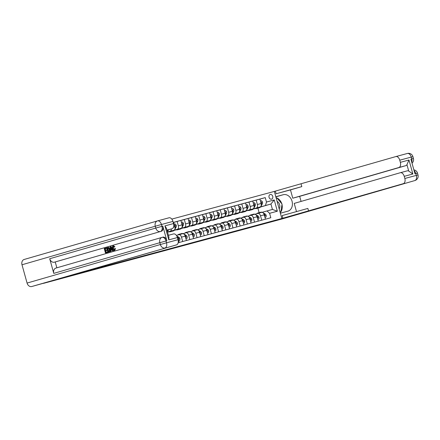 <?xml version="1.0" encoding="UTF-8"?>
<svg xmlns="http://www.w3.org/2000/svg" width="440" height="440" viewBox="0 0 440 440"><rect width="100%" height="100%" fill="white"/><g stroke="black" fill="none" stroke-linecap="round" stroke-linejoin="round"><path stroke-width="0.66" d="M166.32 249.843L151.069 254.122L166.32 249.843M270.248 194.491A2.431 1.903 73.9 0 0 270.221 194.497A2.431 1.903 73.9 0 0 269.06 197.346A2.431 1.903 73.9 0 0 271.546 199.172A2.431 1.903 73.9 0 0 271.574 199.166A2.431 1.903 73.9 0 0 272.728 196.317A2.431 1.903 73.9 0 0 270.248 194.491M189.178 243.727L176.49 247.264L189.167 243.672M281.644 219.082A4.559 3.57 -106.1 0 1 281.6 219.098A4.559 3.57 -106.1 0 1 281.551 219.109L43.555 283.344L85.844 271.403L282.882 218.224L403.332 183.667A4.559 2.833 -105.1 0 0 404.833 178.486L416.328 175.384L415.822 173.553L414.959 173.789L410.9 159.148L411.757 158.912L411.252 157.086L399.757 160.188L400.356 162.344L408.98 160.017L412.858 174.004L408.716 171.055L406.951 164.681A4.559 2.833 74.9 0 1 405.752 165.666L398.855 167.524A4.559 2.833 -105.1 0 0 400.356 162.344M275.847 196.862L283.283 194.711A8.547 6.699 73.9 0 1 292.017 201.141A8.547 6.699 73.9 0 1 287.942 211.156A8.547 6.699 73.9 0 1 287.848 211.178L280.379 213.197L281.848 218.504L265.98 223.091L281.848 218.504L274.335 191.417L171.804 219.093M174.889 247.533L158.939 251.999L174.889 247.533M176.886 246.989L167.624 249.656L176.886 246.989M85.844 271.403L85.767 271.128L85.844 271.403L77.842 273.482L81.769 272.283L176.512 244.882L31.741 286.528L85.844 271.403M173.228 222.442L265.243 197.61L266.47 202.037L274.23 199.947L277.354 211.216L269.599 213.312L270.826 217.74L178.156 242.754M255.282 208.494L253.253 209.044M248.1 210.436L246.07 210.98M240.911 212.372L238.887 212.922M233.728 214.313L231.698 214.858M226.545 216.249L224.516 216.799M219.357 218.191L217.327 218.74M212.174 220.132L210.144 220.677M204.985 222.068L202.961 222.618M197.802 224.01L195.773 224.554M190.619 225.946L188.59 226.496M183.431 227.887L181.406 228.431M176.248 229.823L174.218 230.373M169.065 231.764L167.558 232.172M260.513 207.031L270.93 204.017L260.639 206.888M253.341 208.951L255.162 208.461M252.72 201.091L259.892 199.089L261.118 203.522A3.036 1.887 74.9 0 1 260.117 206.971L253.369 208.923M256.152 200.101L257.384 204.529A3.036 1.887 74.9 0 1 256.382 207.983L253.451 208.83M246.158 210.892L247.979 210.403M245.537 203.032L252.703 201.031L253.935 205.458A3.036 1.887 74.9 0 1 252.934 208.912L246.186 210.865M248.969 202.037L250.195 206.47A3.036 1.887 74.9 0 1 249.194 209.919L246.268 210.766M238.975 212.834L240.79 212.339M238.354 204.969L245.52 202.972L246.747 207.399A3.036 1.887 74.9 0 1 245.746 210.854L238.997 212.801M241.786 203.979L243.012 208.406A3.036 1.887 74.9 0 1 242.011 211.86L239.085 212.707M231.787 214.77L233.607 214.28M231.165 206.91L238.337 204.908L239.564 209.336A3.036 1.887 74.9 0 1 238.563 212.79L231.814 214.742M234.597 205.92L235.829 210.347A3.036 1.887 74.9 0 1 234.828 213.796L231.897 214.643M224.604 216.711L226.424 216.216M223.982 208.852L231.149 206.85L232.381 211.277A3.036 1.887 74.9 0 1 231.374 214.731L224.631 216.684M227.414 207.856L228.641 212.284A3.036 1.887 74.9 0 1 227.639 215.738L224.714 216.585M217.415 218.647L219.236 218.157M216.799 210.788L223.966 208.786L225.192 213.219A3.036 1.887 74.9 0 1 224.191 216.667L217.443 218.62M220.231 209.798L221.458 214.225A3.036 1.887 74.9 0 1 220.457 217.679L217.531 218.526M210.232 220.589L212.053 220.099M209.611 212.729L216.777 210.727L218.009 215.155A3.036 1.887 74.9 0 1 217.008 218.609L210.26 220.561M213.043 211.734L214.269 216.161A3.036 1.887 74.9 0 1 213.268 219.615L210.342 220.462M203.049 222.525L204.864 222.035M202.428 214.665L209.594 212.663L210.821 217.096A3.036 1.887 74.9 0 1 209.82 220.545L203.071 222.497M205.86 213.675L207.086 218.103A3.036 1.887 74.9 0 1 206.085 221.556L203.159 222.404M195.861 224.466L197.681 223.977M195.245 216.607L202.411 214.605L203.638 219.032A3.036 1.887 74.9 0 1 202.637 222.486L195.888 224.439M198.671 215.611L199.903 220.044A3.036 1.887 74.9 0 1 198.902 223.493L195.976 224.34M188.678 226.407L190.498 225.913M188.056 218.543L195.222 216.546L196.455 220.974A3.036 1.887 74.9 0 1 195.454 224.428L188.705 226.375M191.488 217.553L192.715 221.98A3.036 1.887 74.9 0 1 191.714 225.434L188.788 226.281M181.495 228.344L183.31 227.854M180.873 220.484L188.04 218.482L189.266 222.91A3.036 1.887 74.9 0 1 188.265 226.364L181.517 228.316M184.305 219.494L185.531 223.922A3.036 1.887 74.9 0 1 184.531 227.37L181.605 228.217M174.306 230.285L176.127 229.79M173.685 222.426L180.857 220.424L182.083 224.851A3.036 1.887 74.9 0 1 181.082 228.305L174.334 230.257M177.117 221.43L178.349 225.858A3.036 1.887 74.9 0 1 177.347 229.312L174.416 230.159M167.541 232.111L168.944 231.732M173.239 222.475L173.668 222.36L174.9 226.793A3.036 1.887 74.9 0 1 173.899 230.241L167.53 232.084M171.336 228.943A3.036 1.887 74.9 0 1 170.159 231.253L167.514 232.018M262.158 212.3L272.432 209.435L270.93 204.017L274.23 199.947M259.132 212.674L257.862 208.115M176.429 235.428L178.849 234.729A3.036 1.887 74.9 0 1 178.865 234.724A3.036 1.887 74.9 0 1 181.472 237.132L182.694 241.527M183.123 233.635L186.032 232.788A3.036 1.887 74.9 0 1 186.054 232.782A3.036 1.887 74.9 0 1 188.656 235.191L189.877 239.586M190.306 231.693L193.215 230.852A3.036 1.887 74.9 0 1 193.237 230.846A3.036 1.887 74.9 0 1 195.844 233.255L197.06 237.65M197.489 229.752L200.404 228.91A3.036 1.887 74.9 0 1 200.426 228.905A3.036 1.887 74.9 0 1 203.027 231.314L204.248 235.708M204.677 227.816L207.587 226.974A3.036 1.887 74.9 0 1 207.609 226.969A3.036 1.887 74.9 0 1 210.215 229.378L211.431 233.772M211.86 225.874L214.775 225.032A3.036 1.887 74.9 0 1 214.792 225.027A3.036 1.887 74.9 0 1 217.399 227.436L218.614 231.831M219.049 223.938L221.958 223.097A3.036 1.887 74.9 0 1 221.98 223.086A3.036 1.887 74.9 0 1 224.582 225.5L225.803 229.895M226.232 221.997L229.141 221.155A3.036 1.887 74.9 0 1 229.163 221.15A3.036 1.887 74.9 0 1 231.77 223.559L232.986 227.953M233.415 220.055L236.33 219.214A3.036 1.887 74.9 0 1 236.346 219.208A3.036 1.887 74.9 0 1 238.953 221.617L240.174 226.012M240.603 218.119L243.513 217.278A3.036 1.887 74.9 0 1 243.535 217.272A3.036 1.887 74.9 0 1 246.136 219.681L247.357 224.076M247.786 216.178L250.696 215.336A3.036 1.887 74.9 0 1 250.718 215.331A3.036 1.887 74.9 0 1 253.325 217.74L254.54 222.134M254.969 214.242L257.884 213.4A3.036 1.887 74.9 0 1 257.901 213.395A3.036 1.887 74.9 0 1 260.507 215.804L261.728 220.198M259.908 199.155L265.243 197.61M167.888 229.939A3.036 1.887 74.9 0 1 167.415 231.666M176.82 236.06A3.036 1.887 74.9 0 1 178.024 238.062L179.245 242.457M178.888 234.718L182.584 233.723A3.036 1.887 74.9 0 1 182.606 233.717A3.036 1.887 74.9 0 1 185.207 236.126L186.428 240.521M189.788 231.776L189.767 231.781A3.036 1.887 74.9 0 1 189.788 231.776A3.036 1.887 74.9 0 1 192.396 234.185L193.611 238.579M193.259 230.841L196.955 229.84A3.036 1.887 74.9 0 1 196.972 229.834A3.036 1.887 74.9 0 1 199.579 232.249L200.799 236.638M200.442 228.899L204.138 227.904A3.036 1.887 74.9 0 1 204.16 227.898A3.036 1.887 74.9 0 1 206.762 230.307L207.983 234.702M207.631 226.963L211.327 225.962A3.036 1.887 74.9 0 1 211.343 225.957A3.036 1.887 74.9 0 1 213.95 228.365L215.166 232.76M218.532 224.021L218.51 224.026A3.036 1.887 74.9 0 1 218.532 224.021A3.036 1.887 74.9 0 1 221.133 226.43L222.354 230.824M221.997 223.086L225.693 222.085A3.036 1.887 74.9 0 1 225.715 222.079A3.036 1.887 74.9 0 1 228.322 224.488L229.537 228.882M229.185 221.144L232.881 220.149A3.036 1.887 74.9 0 1 232.898 220.143A3.036 1.887 74.9 0 1 235.505 222.552L236.726 226.947M236.368 219.203L240.064 218.207A3.036 1.887 74.9 0 1 240.086 218.202A3.036 1.887 74.9 0 1 242.688 220.611L243.909 225.005M247.269 216.26L247.247 216.266A3.036 1.887 74.9 0 1 247.269 216.26A3.036 1.887 74.9 0 1 249.876 218.669L251.091 223.064M250.74 215.325L254.436 214.33A3.036 1.887 74.9 0 1 254.452 214.324A3.036 1.887 74.9 0 1 257.059 216.733L258.28 221.128M257.923 213.389L261.619 212.388A3.036 1.887 74.9 0 1 261.641 212.382A3.036 1.887 74.9 0 1 264.242 214.792L265.463 219.186M269.599 213.312L266.97 210.909M265.469 205.491L266.47 202.037M277.354 211.216L272.432 209.435M168.113 249.365L160.264 251.631L168.107 249.354M178.294 246.642L173.267 248.039L178.294 246.642M279.186 208.906A4.939 3.872 73.9 0 0 277.096 201.361M276.243 198.292L277.068 198.066L282.068 204.072L280.863 211.756L280.038 211.981M280.044 211.992L280.863 211.756M113.658 246.34L113.278 248.298L114.615 249.838M112.816 248.424L114.153 249.959L114.609 248.639L115.495 248.551L114.791 250.333L114.329 250.454C113.46 250.58 112.833 249.937 112.437 248.534C112.079 247.181 112.294 246.323 113.075 245.955L113.531 245.828L114.934 246.802L114.13 247.17L113.196 246.466L112.816 248.424L113.278 248.298M111.111 249.876L111.177 251.317L110.308 251.559L110.171 246.851L110.605 246.73L112.904 250.806L112.497 250.927L111.809 249.662L110.655 249.997L110.715 251.438L110.308 251.559M110.605 246.73L111.067 246.604L113.361 250.685L112.497 250.927M106.15 248.017L106.293 248.523L104.759 248.969L105.133 250.316L106.563 249.904L106.706 250.41L105.276 250.828L105.694 252.346L107.762 251.757L107.899 252.263L105.451 252.962L104.236 248.573L106.612 247.891L106.75 248.397L105.221 248.842L105.589 250.184M106.563 249.904L107.025 249.782L107.162 250.289L105.732 250.701L106.15 252.214M162.135 237.353L162.938 237.138A4.559 2.833 74.9 0 1 162.965 237.127A4.559 2.833 74.9 0 1 166.876 240.74L162.816 226.1A4.559 2.833 74.9 0 1 161.315 231.281L54.373 262.19A4.559 3.57 -106.1 0 1 49.709 258.731L53.768 273.372A4.559 3.57 -106.1 0 1 55.952 268.065A4.559 3.57 -106.1 0 1 55.996 268.048L161.981 237.397M56.854 267.801L55.237 261.96L161.315 231.281M107.773 247.549L109.115 247.577L110.038 249.249C110.429 250.652 110.22 251.51 109.395 251.829L107.965 252.236L106.744 247.847L108.658 247.698L109.577 249.37C109.972 250.773 109.758 251.636 108.939 251.955L107.965 252.236M108.136 247.451L107.674 247.577M164.918 225.891L166.469 228.245L168.916 237.083L168.795 239.872L164.918 225.891L173.541 223.564L172.942 221.403L161.447 224.505L161.953 226.336L162.816 226.1M173.541 223.564A4.559 2.833 74.9 0 1 172.04 228.74L166.986 230.104M167.007 230.197L172.04 228.74M157.57 220.886L169.004 217.795A4.559 2.833 74.9 0 1 169.031 217.789A4.559 2.833 74.9 0 1 172.942 221.403M31.741 286.528A4.559 3.57 -106.1 0 1 27.076 283.069L22 264.77A4.559 3.57 -106.1 0 1 24.184 259.457A4.559 3.57 -106.1 0 1 24.233 259.446L157.41 220.93M173.509 233.931L168.427 235.301L173.481 233.937A4.559 2.833 74.9 0 1 173.509 233.931A4.559 2.833 74.9 0 1 177.419 237.545L168.795 239.872M166.876 240.74L166.012 240.977L166.518 242.803L178.019 239.701L177.419 237.545M178.019 239.701A4.559 2.833 74.9 0 1 176.512 244.882M55.237 261.96L54.373 262.19M107.3 251.884L107.437 252.39L107.899 252.263M107.437 252.39L105.451 252.962M105.276 250.828L105.732 250.701M106.706 250.41L107.162 250.289M104.759 248.969L105.221 248.842M106.293 248.523L106.75 248.397M108.207 251.62L109.324 250.96L109.192 249.475L108.295 248.045L107.267 248.243L108.207 251.62M108.939 251.955L109.395 251.829M109.577 249.37L110.038 249.249M108.658 247.698L109.115 247.577M107.267 248.243L107.729 248.116L108.663 251.488M111.809 249.662L110.655 249.997M110.567 248.16L110.627 249.458L111.557 249.189L110.528 247.297L110.567 248.16L110.946 248.061M110.715 251.438L111.177 251.317M112.904 250.806L113.361 250.685M111.04 248.232L111.089 249.326M113.075 245.955L114.477 246.928L114.934 246.802M114.477 246.928L114.13 247.17M114.609 248.639L115.495 248.551M115.033 248.672L114.329 250.454M412.858 174.004L404.234 176.33A4.559 2.833 -105.1 0 0 400.323 172.716A4.559 2.833 -105.1 0 0 400.296 172.722L294.217 203.401L296.505 211.646M301.081 201.416L299.673 196.345L292.776 198.204L398.855 167.524M290.472 189.899L276.1 193.776L301.807 186.621L290.472 189.899L292.776 198.204M283.283 194.711L275.809 196.724L274.335 191.417L395.819 156.58A4.559 2.833 -105.1 0 1 395.852 156.574L407.347 153.472A4.559 2.833 74.9 0 1 411.252 157.086L412.924 156.651A4.559 4.559 0 0 0 407.347 153.472A4.559 2.833 74.9 0 0 407.314 153.478L395.879 156.563M404.234 176.33L404.833 178.486M399.757 160.188A4.559 2.833 -105.1 0 0 395.852 156.574M400.356 172.706L407.193 170.863A4.559 2.833 74.9 0 1 407.226 170.852A4.559 2.833 74.9 0 1 408.716 171.055M299.673 196.345L405.752 165.666M282.882 218.224L282.15 215.589L307.857 208.434L308.589 211.068M406.951 164.681L408.98 160.017M276.072 197.681A8.547 6.699 -106.1 0 1 281.738 203.676M281.991 204.578A8.547 6.699 -106.1 0 1 280.214 212.608M280.104 212.207L280.61 211.833M276.656 197.951L276.183 198.077L276.81 198.138M168.553 229.746L167.662 231.451A5.814 3.608 74.9 0 1 167.453 231.803M171.556 230.918A5.814 3.608 74.9 0 1 170.286 231.764A5.814 3.608 74.9 0 1 168.85 231.704M174.196 224.257L175.28 223.96L176.259 225.269A2.013 1.249 74.9 0 1 176.154 227.013L174.851 229.51A5.814 3.608 74.9 0 1 173.162 230.989L172.068 231.286A5.814 3.608 -105.1 0 0 173.377 230.395M172.673 230.599A5.814 3.608 74.9 0 1 171.38 231.473L170.286 231.764M171.715 231.352A5.814 3.608 -105.1 0 0 172.068 231.286M175.021 227.387L175.065 227.31A2.013 1.249 -105.1 0 0 175.263 226.132L174.658 225.924M179.828 240.361L178.745 240.664L179.828 240.361L179.993 238.739A2.013 1.249 -105.1 0 0 179.014 237.314L176.776 235.983M178.002 238.689L178.695 238.502A2.013 1.249 -105.1 0 0 177.92 237.606L177.859 237.573M178.53 239.019L178.695 238.502L178.189 238.651M178.745 228.982A5.814 3.608 74.9 0 1 177.474 229.829A5.814 3.608 74.9 0 1 176.033 229.763M181.379 222.316L182.463 222.024L183.441 223.333A2.013 1.249 74.9 0 1 183.343 225.077L182.034 227.573A5.814 3.608 74.9 0 1 180.345 229.053L179.256 229.345A5.814 3.608 -105.1 0 0 180.56 228.454M179.856 228.657A5.814 3.608 74.9 0 1 178.563 229.532L177.474 229.829M178.904 229.411A5.814 3.608 -105.1 0 0 179.256 229.345M182.21 225.445L182.248 225.368A2.013 1.249 -105.1 0 0 182.446 224.191L182.028 223.834M185.928 238.711L187.011 238.42L187.181 236.803A2.013 1.249 -105.1 0 0 186.197 235.373L183.799 233.948A5.814 3.608 -105.1 0 0 181.681 233.569L180.593 233.865A5.814 3.608 -105.1 0 0 180.252 233.981M180.153 234.377A5.814 3.608 -105.1 0 0 178.811 234.344A5.814 3.608 -105.1 0 0 177.639 235.081M185.928 238.722L187.011 238.42M181.935 233.899A5.814 3.608 -105.1 0 0 180.593 233.865M178.811 234.344L179.899 234.047A5.814 3.608 74.9 0 1 181.242 234.08M185.191 236.748L185.878 236.566A2.013 1.249 -105.1 0 0 185.103 235.67L185.042 235.631M185.713 237.078L185.878 236.566L185.372 236.709M185.928 227.04A5.814 3.608 74.9 0 1 184.657 227.887A5.814 3.608 74.9 0 1 183.222 227.827M188.568 220.374L189.646 220.083L190.63 221.392A2.013 1.249 74.9 0 1 190.526 223.135L189.216 225.632A5.814 3.608 74.9 0 1 187.534 227.112L186.439 227.409A5.814 3.608 -105.1 0 0 187.748 226.518M187.044 226.721A5.814 3.608 74.9 0 1 185.752 227.596L184.657 227.887M186.087 227.475A5.814 3.608 -105.1 0 0 186.439 227.409M189.393 223.509L189.437 223.432A2.013 1.249 -105.1 0 0 189.635 222.255L189.03 222.046M194.194 236.484L193.116 236.786L194.194 236.484L194.365 234.861A2.013 1.249 -105.1 0 0 193.38 233.437L190.988 232.007A5.814 3.608 -105.1 0 0 188.87 231.627L187.776 231.924A5.814 3.608 -105.1 0 0 187.44 232.045M187.336 232.436A5.814 3.608 -105.1 0 0 185.994 232.403A5.814 3.608 -105.1 0 0 184.822 233.139M189.118 231.957A5.814 3.608 -105.1 0 0 187.776 231.924M185.994 232.403L187.088 232.111A5.814 3.608 74.9 0 1 188.43 232.144M192.374 234.812L193.066 234.625A2.013 1.249 -105.1 0 0 192.291 233.728L192.231 233.69M192.896 235.142L193.066 234.625L192.555 234.773M193.111 225.104A5.814 3.608 74.9 0 1 191.84 225.951A5.814 3.608 74.9 0 1 190.405 225.885M195.751 218.438L196.834 218.147L197.813 219.456A2.013 1.249 74.9 0 1 197.709 221.199L196.405 223.696A5.814 3.608 74.9 0 1 194.716 225.176L193.622 225.467A5.814 3.608 -105.1 0 0 194.931 224.576M194.227 224.78A5.814 3.608 74.9 0 1 192.935 225.654L191.84 225.951M193.27 225.533A5.814 3.608 -105.1 0 0 193.622 225.467M196.581 221.568L196.62 221.49A2.013 1.249 -105.1 0 0 196.818 220.314L196.213 220.105M200.299 234.834L201.382 234.542L201.548 232.925A2.013 1.249 -105.1 0 0 200.569 231.495L198.171 230.071A5.814 3.608 -105.1 0 0 196.053 229.691L194.959 229.983A5.814 3.608 -105.1 0 0 194.623 230.104M194.519 230.5A5.814 3.608 -105.1 0 0 193.177 230.466A5.814 3.608 -105.1 0 0 192.005 231.198M200.299 234.845L201.382 234.542M196.301 230.016A5.814 3.608 -105.1 0 0 194.959 229.983M193.177 230.466L194.271 230.17A5.814 3.608 74.9 0 1 195.613 230.203M199.556 232.87L200.25 232.683A2.013 1.249 -105.1 0 0 199.474 231.792L199.413 231.754M200.085 233.2L200.25 232.683L199.744 232.832M200.299 223.163A5.814 3.608 74.9 0 1 199.029 224.01A5.814 3.608 74.9 0 1 197.588 223.944M202.934 216.497L204.017 216.205L204.996 217.514A2.013 1.249 74.9 0 1 204.897 219.257L203.588 221.755A5.814 3.608 74.9 0 1 201.899 223.234L200.811 223.531A5.814 3.608 -105.1 0 0 202.114 222.635M201.41 222.838A5.814 3.608 74.9 0 1 200.118 223.713L199.029 224.01M200.459 223.591A5.814 3.608 -105.1 0 0 200.811 223.531M203.764 219.632L203.803 219.555A2.013 1.249 -105.1 0 0 204.001 218.378L203.396 218.163M208.566 232.601L207.488 232.909L208.566 232.601L208.736 230.984A2.013 1.249 -105.1 0 0 207.752 229.554L205.354 228.129A5.814 3.608 -105.1 0 0 203.236 227.75L202.147 228.047A5.814 3.608 -105.1 0 0 201.806 228.168M201.707 228.558A5.814 3.608 -105.1 0 0 200.365 228.525A5.814 3.608 -105.1 0 0 199.194 229.262M203.489 228.08A5.814 3.608 -105.1 0 0 202.147 228.047M200.365 228.525L201.454 228.234A5.814 3.608 74.9 0 1 202.796 228.267M206.745 230.934L207.433 230.747A2.013 1.249 -105.1 0 0 206.663 229.851L206.597 229.812M207.268 231.264L207.433 230.747L206.927 230.89M207.482 221.221A5.814 3.608 74.9 0 1 206.212 222.068A5.814 3.608 74.9 0 1 204.776 222.007M210.122 214.561L211.206 214.269L212.185 215.578A2.013 1.249 74.9 0 1 212.08 217.316L210.771 219.819A5.814 3.608 74.9 0 1 209.088 221.293L207.994 221.59A5.814 3.608 -105.1 0 0 209.303 220.698M208.599 220.902A5.814 3.608 74.9 0 1 207.306 221.777L206.212 222.068M207.642 221.656A5.814 3.608 -105.1 0 0 207.994 221.59M210.947 217.69L210.991 217.613A2.013 1.249 -105.1 0 0 211.189 216.436L210.584 216.227M214.665 230.956L215.749 230.665L215.919 229.048A2.013 1.249 -105.1 0 0 214.935 227.618L212.542 226.188A5.814 3.608 -105.1 0 0 210.424 225.814L209.33 226.105A5.814 3.608 -105.1 0 0 208.995 226.226M208.89 226.622A5.814 3.608 -105.1 0 0 207.548 226.589A5.814 3.608 -105.1 0 0 206.377 227.321M214.671 230.967L215.749 230.665M210.672 226.138A5.814 3.608 -105.1 0 0 209.33 226.105M207.548 226.589L208.643 226.292A5.814 3.608 74.9 0 1 209.985 226.325M213.928 228.993L214.621 228.806A2.013 1.249 -105.1 0 0 213.846 227.909L213.785 227.876M214.451 229.323L214.621 228.806L214.11 228.954M214.665 219.285A5.814 3.608 74.9 0 1 213.4 220.132A5.814 3.608 74.9 0 1 211.959 220.066M217.305 212.619L218.389 212.328L219.368 213.637A2.013 1.249 74.9 0 1 219.269 215.38L217.96 217.877A5.814 3.608 74.9 0 1 216.271 219.357L215.182 219.648A5.814 3.608 -105.1 0 0 216.486 218.757M215.782 218.961A5.814 3.608 74.9 0 1 214.489 219.835L213.4 220.132M214.825 219.714A5.814 3.608 -105.1 0 0 215.182 219.648M218.136 215.749L218.174 215.672A2.013 1.249 -105.1 0 0 218.372 214.495L217.767 214.286M222.937 228.723L221.854 229.026L222.937 228.723L223.102 227.106A2.013 1.249 -105.1 0 0 222.123 225.676L219.725 224.252A5.814 3.608 -105.1 0 0 217.608 223.872L216.513 224.169A5.814 3.608 -105.1 0 0 216.178 224.29M216.073 224.681A5.814 3.608 -105.1 0 0 214.731 224.648A5.814 3.608 -105.1 0 0 213.56 225.385M217.855 224.202A5.814 3.608 -105.1 0 0 216.513 224.169M214.731 224.648L215.826 224.351A5.814 3.608 74.9 0 1 217.168 224.389M221.117 227.056L221.804 226.87A2.013 1.249 -105.1 0 0 221.029 225.973L220.968 225.935M221.639 227.381L221.804 226.87L221.298 227.013M221.854 217.344A5.814 3.608 74.9 0 1 220.583 218.191A5.814 3.608 74.9 0 1 219.142 218.13M224.488 210.683L225.572 210.386L226.556 211.695A2.013 1.249 74.9 0 1 226.452 213.439L225.143 215.936A5.814 3.608 74.9 0 1 223.454 217.415L222.365 217.712A5.814 3.608 -105.1 0 0 223.669 216.821M222.965 217.025A5.814 3.608 74.9 0 1 221.672 217.899L220.583 218.191M222.013 217.778A5.814 3.608 -105.1 0 0 222.365 217.712M225.319 213.813L225.357 213.736A2.013 1.249 -105.1 0 0 225.561 212.559L224.95 212.35M229.037 227.079L230.12 226.787L230.291 225.165A2.013 1.249 -105.1 0 0 229.306 223.74L226.908 222.31A5.814 3.608 -105.1 0 0 224.791 221.931L223.702 222.228A5.814 3.608 -105.1 0 0 223.361 222.349M223.262 222.745A5.814 3.608 -105.1 0 0 221.92 222.712A5.814 3.608 -105.1 0 0 220.748 223.443M229.042 227.09L230.12 226.787M225.044 222.261A5.814 3.608 -105.1 0 0 223.702 222.228M221.92 222.712L223.009 222.415A5.814 3.608 74.9 0 1 224.351 222.448M228.299 225.115L228.987 224.928A2.013 1.249 -105.1 0 0 228.217 224.032L228.151 223.999M228.822 225.445L228.987 224.928L228.481 225.077M229.037 215.407A5.814 3.608 74.9 0 1 227.766 216.255A5.814 3.608 74.9 0 1 226.331 216.189M231.677 208.742L232.76 208.45L233.739 209.759A2.013 1.249 74.9 0 1 233.635 211.503L232.326 214A5.814 3.608 74.9 0 1 230.643 215.479L229.548 215.771A5.814 3.608 -105.1 0 0 230.857 214.88M230.153 215.083A5.814 3.608 74.9 0 1 228.861 215.958L227.766 216.255M229.196 215.837A5.814 3.608 -105.1 0 0 229.548 215.771M232.502 211.871L232.546 211.794A2.013 1.249 -105.1 0 0 232.744 210.617L232.139 210.408M237.303 224.846L236.225 225.148L237.303 224.846L237.474 223.229A2.013 1.249 -105.1 0 0 236.495 221.799L234.097 220.374A5.814 3.608 -105.1 0 0 231.979 219.995L230.885 220.292A5.814 3.608 -105.1 0 0 230.549 220.407M230.445 220.803A5.814 3.608 -105.1 0 0 229.103 220.77A5.814 3.608 -105.1 0 0 227.931 221.507M232.227 220.325A5.814 3.608 -105.1 0 0 230.885 220.292M229.103 220.77L230.197 220.473A5.814 3.608 74.9 0 1 231.539 220.506M235.483 223.174L236.176 222.992A2.013 1.249 -105.1 0 0 235.4 222.096L235.34 222.057M236.011 223.504L236.176 222.992L235.664 223.135M236.22 213.466A5.814 3.608 74.9 0 1 234.955 214.313A5.814 3.608 74.9 0 1 233.514 214.253M238.86 206.8L239.943 206.509L240.922 207.818A2.013 1.249 74.9 0 1 240.823 209.561L239.514 212.058A5.814 3.608 74.9 0 1 237.826 213.538L236.737 213.835A5.814 3.608 -105.1 0 0 238.04 212.944M237.336 213.147A5.814 3.608 74.9 0 1 236.044 214.022L234.955 214.313M236.385 213.901A5.814 3.608 -105.1 0 0 236.737 213.835M239.69 209.935L239.729 209.858A2.013 1.249 -105.1 0 0 239.927 208.681L239.322 208.466M243.408 223.201L244.492 222.91L244.657 221.287A2.013 1.249 -105.1 0 0 243.678 219.863L241.28 218.433A5.814 3.608 -105.1 0 0 239.162 218.053L238.073 218.35A5.814 3.608 -105.1 0 0 237.732 218.471M237.628 218.862A5.814 3.608 -105.1 0 0 236.291 218.829A5.814 3.608 -105.1 0 0 235.114 219.566M243.408 223.212L244.492 222.91M239.41 218.383A5.814 3.608 -105.1 0 0 238.073 218.35M236.291 218.829L237.38 218.537A5.814 3.608 74.9 0 1 238.722 218.57M242.671 221.238L243.359 221.051A2.013 1.249 -105.1 0 0 242.583 220.154L242.523 220.115M243.194 221.568L243.359 221.051L242.853 221.199M243.408 211.53A5.814 3.608 74.9 0 1 242.138 212.377A5.814 3.608 74.9 0 1 240.697 212.311M246.043 204.864L247.126 204.573L248.111 205.882A2.013 1.249 74.9 0 1 248.006 207.62L246.697 210.122A5.814 3.608 74.9 0 1 245.014 211.602L243.92 211.893A5.814 3.608 -105.1 0 0 245.223 211.002M244.525 211.206A5.814 3.608 74.9 0 1 243.232 212.08L242.138 212.377M243.568 211.959A5.814 3.608 -105.1 0 0 243.92 211.893M246.873 207.994L246.912 207.917A2.013 1.249 -105.1 0 0 247.115 206.74L246.505 206.531M250.591 221.26L251.674 220.968L251.845 219.351A2.013 1.249 -105.1 0 0 250.861 217.921L248.468 216.497A5.814 3.608 -105.1 0 0 246.345 216.117L245.256 216.409A5.814 3.608 -105.1 0 0 244.921 216.53M244.816 216.926A5.814 3.608 -105.1 0 0 243.474 216.893A5.814 3.608 -105.1 0 0 242.303 217.624M250.597 221.271L251.674 220.968M246.598 216.441A5.814 3.608 -105.1 0 0 245.256 216.409M243.474 216.893L244.563 216.596A5.814 3.608 74.9 0 1 245.905 216.629M249.854 219.296L250.542 219.109A2.013 1.249 -105.1 0 0 249.772 218.218L249.711 218.18M250.377 219.626L250.542 219.109L250.036 219.257M250.591 209.589A5.814 3.608 74.9 0 1 249.321 210.436A5.814 3.608 74.9 0 1 247.885 210.37M253.231 202.923L254.315 202.631L255.294 203.94A2.013 1.249 74.9 0 1 255.189 205.684L253.886 208.181A5.814 3.608 74.9 0 1 252.197 209.66L251.103 209.957A5.814 3.608 -105.1 0 0 252.412 209.061M251.708 209.264A5.814 3.608 74.9 0 1 250.415 210.139L249.321 210.436M250.751 210.018A5.814 3.608 -105.1 0 0 251.103 209.957M254.056 206.058L254.1 205.981A2.013 1.249 -105.1 0 0 254.298 204.804L253.693 204.589M257.78 219.323L258.863 219.027L259.028 217.41A2.013 1.249 -105.1 0 0 258.049 215.98L255.651 214.555A5.814 3.608 -105.1 0 0 253.534 214.176L252.439 214.473A5.814 3.608 -105.1 0 0 252.104 214.594M251.999 214.984A5.814 3.608 -105.1 0 0 250.657 214.951A5.814 3.608 -105.1 0 0 249.486 215.688M257.78 219.335L258.863 219.027M253.781 214.506A5.814 3.608 -105.1 0 0 252.439 214.473M250.657 214.951L251.752 214.66A5.814 3.608 74.9 0 1 253.094 214.693M257.037 217.36L257.73 217.173A2.013 1.249 -105.1 0 0 256.954 216.277L256.894 216.238M257.565 217.69L257.73 217.173L257.224 217.316M257.78 207.647A5.814 3.608 74.9 0 1 256.509 208.494A5.814 3.608 74.9 0 1 255.068 208.434M260.414 200.987L261.498 200.695L262.477 202.004A2.013 1.249 74.9 0 1 262.378 203.742L261.069 206.245A5.814 3.608 74.9 0 1 259.38 207.719L258.291 208.016A5.814 3.608 -105.1 0 0 259.595 207.125M258.891 207.328A5.814 3.608 74.9 0 1 257.598 208.203L256.509 208.494M257.939 208.082A5.814 3.608 -105.1 0 0 258.291 208.016M261.245 204.116L261.283 204.039A2.013 1.249 -105.1 0 0 261.481 202.862L260.876 202.653M266.046 217.091L264.963 217.393L266.046 217.091L266.216 215.474A2.013 1.249 -105.1 0 0 265.232 214.044L262.834 212.614A5.814 3.608 -105.1 0 0 260.716 212.24L259.628 212.531A5.814 3.608 -105.1 0 0 259.287 212.652M259.188 213.048A5.814 3.608 -105.1 0 0 257.846 213.015A5.814 3.608 -105.1 0 0 256.674 213.747M260.97 212.564A5.814 3.608 -105.1 0 0 259.628 212.531M257.846 213.015L258.935 212.718A5.814 3.608 74.9 0 1 260.277 212.751M264.226 215.419L264.913 215.232A2.013 1.249 -105.1 0 0 264.138 214.335L264.077 214.302M264.748 215.749L264.913 215.232L264.407 215.38M260.117 206.971L256.382 207.983M252.934 208.912L249.194 209.919M245.746 210.854L242.011 211.86M238.563 212.79L234.828 213.796M231.374 214.731L227.639 215.738M224.191 216.667L220.457 217.679M217.008 218.609L213.268 219.615M209.82 220.545L206.085 221.556M202.637 222.486L198.902 223.493M195.454 224.428L191.714 225.434M188.265 226.364L184.531 227.37M181.082 228.305L177.347 229.312M173.899 230.241L170.159 231.253M174.9 226.793L173.52 227.161M178.024 238.062L177.595 238.178M182.083 224.851L178.349 225.858M185.207 236.126L181.472 237.132M189.266 222.91L185.531 223.922M192.396 234.185L188.656 235.191M196.455 220.974L192.715 221.98M199.579 232.249L195.844 233.255M203.638 219.032L199.903 220.044M206.762 230.307L203.027 231.314M210.821 217.096L207.086 218.103M213.95 228.365L210.215 229.378M218.009 215.155L214.269 216.161M221.133 226.43L217.399 227.436M225.192 213.219L221.458 214.225M228.322 224.488L224.582 225.5M232.381 211.277L228.641 212.284M235.505 222.552L231.77 223.559M239.564 209.336L235.829 210.347M242.688 220.611L238.953 221.617M246.747 207.399L243.012 208.406M249.876 218.669L246.136 219.681M253.935 205.458L250.195 206.47M257.059 216.733L253.325 217.74M261.118 203.522L257.384 204.529M264.242 214.792L260.507 215.804M27.076 283.069L160.353 244.525L159.841 242.693L53.768 273.372M49.709 258.731L155.782 228.052L155.276 226.221L22 264.77M160.452 231.512A4.559 2.833 -105.1 0 0 161.953 226.336L155.782 228.052A4.559 3.57 73.9 0 0 160.452 231.512M157.509 220.902A4.559 3.57 73.9 0 0 157.46 220.913A4.559 3.57 73.9 0 0 155.276 226.221L161.447 224.505A4.559 2.833 -105.1 0 0 157.537 220.891A4.559 2.833 -105.1 0 0 157.509 220.902M165.017 247.984A4.559 2.833 -105.1 0 0 166.518 242.803L160.353 244.525A4.559 3.57 73.9 0 0 165.017 247.984M162.074 237.369A4.559 3.57 73.9 0 0 162.024 237.386A4.559 3.57 73.9 0 0 159.841 242.693L166.012 240.977A4.559 2.833 -105.1 0 0 162.107 237.364A4.559 2.833 -105.1 0 0 162.074 237.369M276.1 193.776L275.374 191.142M301.807 186.621L301.076 183.981M281.551 219.109L403.332 183.667M414.073 170.599A4.559 2.833 74.9 0 1 415.822 173.553L417.494 173.124A4.559 4.559 0 0 0 413.864 169.846M414.827 180.565A4.559 3.57 73.9 0 0 414.876 180.549A4.559 4.559 0 0 0 418 174.955L416.328 175.384A4.559 2.833 74.9 0 1 414.827 180.565M412.011 163.157A4.559 4.559 0 0 0 413.435 158.482L411.757 158.912A4.559 2.833 74.9 0 1 411.791 162.365M176.237 225.242L174.592 225.681M176.154 227.013L175.065 227.31M174.757 226.276L175.263 226.132M178.349 239.223L179.988 238.782M177.92 237.606L179.014 237.314M183.42 223.3L181.775 223.746M183.343 225.077L182.248 225.368M185.531 237.287L187.176 236.841M185.103 235.67L186.197 235.373M190.603 221.359L188.958 221.804M190.526 223.135L189.437 223.432M189.129 222.398L189.635 222.255M192.715 235.345L194.359 234.905M192.291 233.728L193.38 233.437M197.791 219.423L196.147 219.863M197.709 221.199L196.62 221.49M196.312 220.462L196.818 220.314M199.903 233.409L201.548 232.964M199.474 231.792L200.569 231.495M204.974 217.481L203.33 217.927M204.897 219.257L203.803 219.555M203.495 218.521L204.001 218.378M207.086 231.468L208.731 231.022M206.663 229.851L207.752 229.554M212.157 215.545L210.518 215.985M212.08 217.316L210.991 217.613M210.683 216.585L211.189 216.436M214.269 229.532L215.914 229.086M213.846 227.909L214.935 227.618M219.346 213.604L217.701 214.049M219.269 215.38L218.174 215.672M217.866 214.643L218.372 214.495M221.458 227.59L223.102 227.145M221.029 225.973L222.123 225.676M226.529 211.662L224.884 212.108M226.452 213.439L225.357 213.736M225.049 212.702L225.561 212.559M228.641 225.649L230.285 225.209M228.217 224.032L229.306 223.74M233.717 209.726L232.073 210.172M233.635 211.503L232.546 211.794M232.238 210.766L232.744 210.617M235.829 223.713L237.468 223.267M235.4 222.096L236.495 221.799M240.9 207.785L239.256 208.23M240.823 209.561L239.729 209.858M239.421 208.824L239.927 208.681M243.012 221.771L244.657 221.331M242.583 220.154L243.678 219.863M248.083 205.849L246.439 206.288M248.006 207.62L246.912 207.917M246.604 206.888L247.115 206.74M250.195 219.835L251.84 219.389M249.772 218.218L250.861 217.921M255.272 203.907L253.627 204.353M255.189 205.684L254.1 205.981M253.792 204.947L254.298 204.804M257.384 217.894L259.023 217.448M256.954 216.277L258.049 215.98M262.454 201.971L260.81 202.411M262.378 203.742L261.283 204.039M260.975 203.011L261.481 202.862M264.567 215.958L266.211 215.512M264.138 214.335L265.232 214.044M182.606 233.717L178.865 234.724M196.972 229.834L193.237 230.846M204.16 227.898L200.426 228.905M211.343 225.957L207.609 226.969M225.715 222.079L221.98 223.086M232.898 220.143L229.163 221.15M240.086 218.202L236.346 219.208M254.452 214.324L250.718 215.331M261.641 212.382L257.901 213.395M24.184 259.457L157.46 220.913A4.559 4.559 0 0 1 157.537 220.891L169.031 217.789M55.952 268.065L162.024 237.386A4.559 4.559 0 0 1 162.107 237.364L162.965 237.127M108.191 247.434L107.734 247.561M400.323 172.716L407.226 170.852M281.6 219.098L414.876 180.549M417.494 173.124L418 174.955M412.924 156.651L413.435 158.482"/></g></svg>
